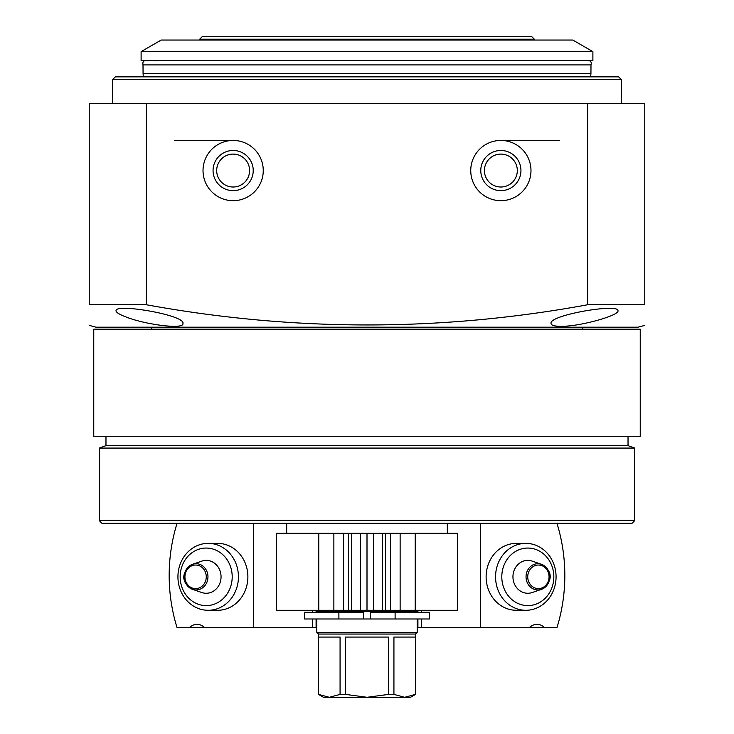 <?xml version="1.0" encoding="UTF-8"?>
<svg xmlns="http://www.w3.org/2000/svg" width="734" height="734" viewBox="0 0 734 734"><rect width="100%" height="100%" fill="white"/><g stroke="black" fill="none" stroke-linecap="round" stroke-linejoin="round"><path stroke-width="1.1" d="M93.759 329.181L640.241 329.181L640.241 436.271L93.759 436.271L93.759 329.181M587.64 304.757L644.764 304.757C644.764 331.676 644.764 331.676 644.764 304.757L644.764 103.632L587.64 103.632L587.64 304.757C441.143 331.676 294.05 331.676 146.36 304.757L89.236 304.757C89.236 331.676 89.236 331.676 89.236 304.757L89.236 103.632L146.36 103.632L146.36 304.757M644.764 325.382L638.066 327.18L95.934 327.18L89.236 325.382M126.046 316.978C144.506 324.474 184.482 329.896 182.94 323.455C185.564 315.152 114.596 303.014 116.009 310.812C116.229 312.482 119.578 314.537 126.046 316.978M560.859 326.346C580.888 326.465 619.349 315.317 617.982 310.812C619.441 303.014 548.426 315.161 551.06 323.455C551.151 325.318 554.418 326.281 560.859 326.346M233.137 140.442A30.122 30.122 0 0 1 259.221 185.619A30.122 30.122 0 0 1 207.052 185.619A30.122 30.122 0 0 1 233.137 140.442L174.573 140.442L233.137 140.442M500.863 140.442A30.122 30.122 0 0 1 526.948 185.619A30.122 30.122 0 0 1 474.779 185.619A30.122 30.122 0 0 1 500.863 140.442L559.427 140.442L500.863 140.442M587.64 103.632L146.36 103.632M151.488 329.181L151.488 327.18M628.029 436.271L628.029 445.639L105.971 445.639L105.971 436.271M105.971 445.639L99.283 448.079L634.717 448.079L628.029 445.639M99.283 520.608L634.717 520.608L632.047 523.278L101.953 523.278L99.283 520.608L99.283 448.079M286.682 533.324L286.682 523.278M112.669 103.632L112.669 79.538L621.331 79.538L621.331 103.632M112.669 79.538L115.339 76.859L618.661 76.859L621.331 79.538M143.304 76.859L143.066 73.455L590.934 73.455L590.696 76.859M143.066 73.455L143.011 64.904L590.989 64.904L590.934 73.455M143.011 64.904C142.405 61.491 143.8 60.151 147.185 60.876M155.736 60.821L157.177 60.463M500.863 150.479A20.075 20.075 0 0 1 518.25 180.601A20.075 20.075 0 0 1 483.467 180.601A20.075 20.075 0 0 1 500.863 150.479M500.863 154.103A16.451 16.451 0 0 1 515.112 178.784A16.451 16.451 0 0 1 486.614 178.784A16.451 16.451 0 0 1 500.863 154.103M233.137 150.479A20.075 20.075 0 0 1 250.533 180.601A20.075 20.075 0 0 1 215.75 180.601A20.075 20.075 0 0 1 233.137 150.479M233.137 154.103A16.451 16.451 0 0 1 247.386 178.784A16.451 16.451 0 0 1 218.888 178.784A16.451 16.451 0 0 1 233.137 154.103M556.941 523.278A160.636 145.222 90 0 1 556.941 627.689L417.196 627.689M480.458 523.278L480.458 627.689M521.094 609.881A33.461 30.259 -90 0 1 486.211 579.447A33.461 30.259 -90 0 1 516.369 543.362L525.81 543.362A33.461 30.259 -90 0 1 556.069 576.823A33.461 30.259 -90 0 1 525.81 610.293A33.461 30.259 -90 0 1 495.56 576.823A33.461 30.259 -90 0 1 525.81 543.362M544.518 627.689A12.047 10.891 90 0 0 536.976 624.35A12.047 10.891 90 0 0 529.443 627.689M501.799 576.823A28.782 26.02 -90 0 1 540.83 551.904A28.782 26.02 -90 0 1 540.83 601.752A28.782 26.02 -90 0 1 501.799 576.823M512.947 576.823A16.442 14.863 -90 0 1 532.233 561.125L541.435 564.299A13.12 11.863 -90 0 1 549.766 576.823A13.12 11.863 -90 0 1 541.435 589.356A13.12 11.863 -90 0 1 526.039 576.823A13.12 11.863 -90 0 1 541.435 564.299C548.004 567.556 557.39 578.199 541.435 589.356L532.233 592.521A16.442 14.863 -90 0 1 512.947 576.823M316.088 618.991L316.088 627.689L177.059 627.689A160.636 145.222 -90 0 1 177.059 523.278M316.088 627.689L316.804 627.689M253.542 523.278L253.542 627.689M212.906 609.881A33.461 30.259 -90 0 0 247.789 579.447A33.461 30.259 -90 0 0 217.631 543.362L208.19 543.362A33.461 30.259 90 0 1 238.44 576.823A33.461 30.259 90 0 1 208.19 610.293A33.461 30.259 90 0 1 177.931 576.823A33.461 30.259 90 0 1 208.19 543.362M204.557 627.689A12.047 10.891 -90 0 0 197.024 624.35A12.047 10.891 -90 0 0 189.482 627.689M232.201 576.823A28.782 26.02 90 0 1 193.17 601.752A28.782 26.02 90 0 1 193.17 551.904A28.782 26.02 90 0 1 232.201 576.823M221.053 576.823A16.442 14.863 90 0 1 201.767 592.521L192.565 589.356A13.12 11.863 90 0 1 184.234 576.823A13.12 11.863 90 0 1 192.565 564.299A13.12 11.863 90 0 1 207.961 576.823A13.12 11.863 90 0 1 192.565 589.356C185.996 586.09 176.61 575.447 192.565 564.299L201.767 561.125A16.442 14.863 90 0 1 221.053 576.823M141.112 60.463L592.889 60.463L592.889 51.637L141.112 51.637L141.112 60.463M141.112 51.637L161.186 40.049L572.814 40.049L592.889 51.637M199.676 40.049L199.676 39.214L534.324 39.214L534.324 40.049M199.676 39.214L202.18 36.7L531.82 36.7L534.324 39.214M318.776 533.324L333.869 533.324L333.869 610.293L276.645 610.293L276.645 533.324L318.776 533.324L318.776 610.293M400.131 533.324L400.131 610.293L457.355 610.293L457.355 533.324L360.311 533.324L360.311 610.293L333.869 610.293M360.311 533.324L333.869 533.324M367 533.324L367 610.293L360.311 610.293M373.689 533.324L373.689 610.293L367 610.293M400.131 610.293L373.689 610.293M318.574 694.401L329.327 697.3L340.071 694.401L340.071 637.066L318.574 637.066L318.473 694.401L323.492 697.3L410.508 697.3L415.527 694.401L415.527 634.048L417.196 632.378L417.196 618.991M415.527 694.401L415.426 637.066L393.929 637.066L393.929 694.401L404.673 697.3L415.426 694.401L404.673 697.3M340.071 694.401L345.503 694.401L367 697.3L388.497 694.401L393.929 694.401M388.497 694.401L388.497 637.066L345.503 637.066L345.503 694.401M318.473 694.401L318.473 634.048L415.527 634.048M318.473 634.048L316.804 632.378L417.196 632.378M338.888 612.303L363.651 612.303L363.651 618.991L304.417 618.991L304.417 612.303L338.888 612.303L338.888 618.991M429.583 618.991L370.349 618.991L370.349 612.303L395.112 612.303L395.112 618.991L395.112 612.303L429.583 612.303L429.583 618.991M363.651 618.991L370.349 618.991M316.804 632.378L316.804 618.991M319.143 612.303L319.143 611.294M316.804 610.293L316.804 611.294L417.196 611.294L417.196 610.293M417.912 610.293L417.912 612.303M417.912 618.991L417.912 627.689M421.518 610.293L421.518 612.303M421.518 618.991L421.518 627.689M527.737 576.823A11.799 10.661 -90 0 1 543.729 566.611A11.799 10.661 -90 0 1 543.729 587.044A11.799 10.661 -90 0 1 527.737 576.823M316.088 610.293L316.088 612.303M312.482 610.293L312.482 612.303M312.482 618.991L312.482 627.689M206.263 576.823A11.799 10.661 90 0 1 190.271 587.044A11.799 10.661 90 0 1 190.271 566.611A11.799 10.661 90 0 1 206.263 576.823M348.531 533.324L348.531 610.293M351.714 533.324L351.714 610.293M382.286 533.324L382.286 610.293M385.469 533.324L385.469 610.293M415.224 533.324L415.224 610.293M582.512 329.181L582.512 327.18M634.717 520.608L634.717 448.079M447.318 533.324L447.318 523.278M590.989 64.904C591.769 62.436 590.879 60.95 588.338 60.463M525.81 610.293L516.369 610.293M208.19 610.293L217.631 610.293M343.576 533.324L343.576 610.293M390.424 533.324L390.424 610.293M414.857 612.303L414.857 611.294"/></g></svg>
